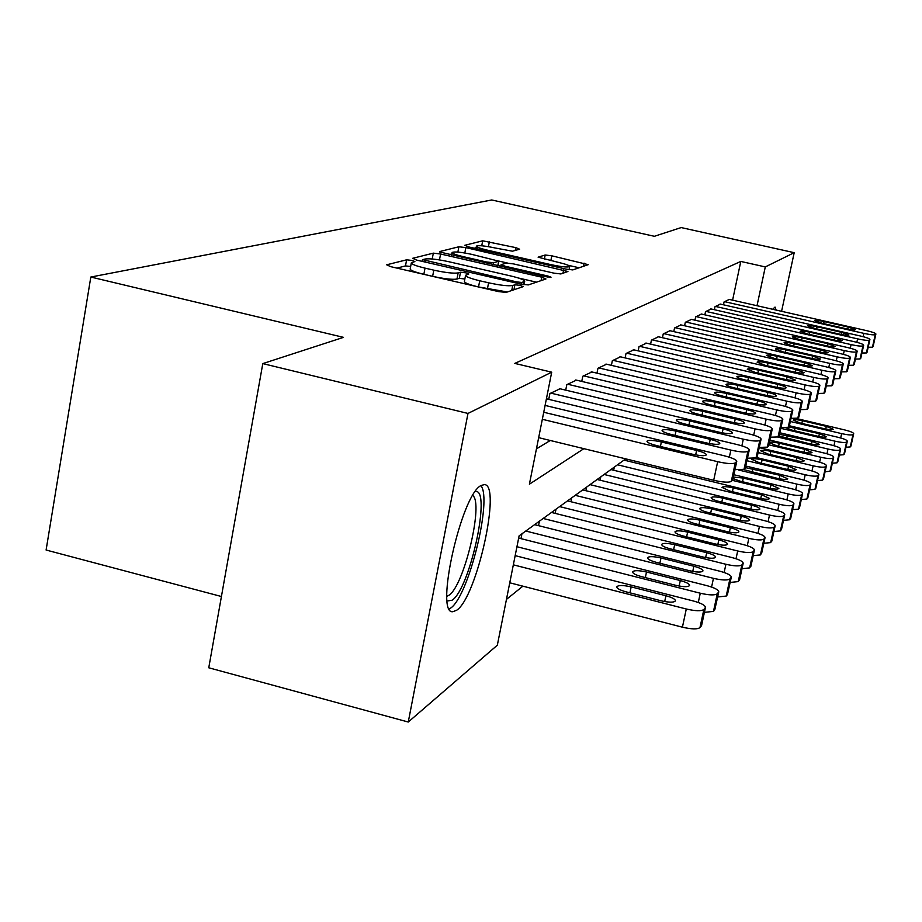 <?xml version="1.0" encoding="UTF-8"?>
<svg xmlns="http://www.w3.org/2000/svg" width="922" height="922" viewBox="0 0 922 922"><rect width="100%" height="100%" fill="white"/><g stroke="black" fill="none" stroke-linecap="round" stroke-linejoin="round"><path stroke-width="1.38" d="M411.927 260.43L406.625 259.82L386.664 264.798L390.663 266.654L498.376 291.571L506.074 292.412L523.131 286.661L520.112 285.347L514.902 284.771L512.713 285.486C508.46 286.246 500.427 285.359 488.591 282.8L479.717 280.761C470.393 278.502 465.679 276.669 465.575 275.263L468.814 274.007L465.76 272.831L460.493 272.232L458.142 272.912C453.659 273.604 445.545 272.693 433.801 270.158L425.019 268.129C415.926 265.939 411.362 264.165 411.339 262.805L414.888 261.571L411.927 260.43M410.647 266.481L405.484 265.916L396.956 268.106M464.861 278.997L459.329 278.352L456.966 279.043L458.142 272.912M772.648 309.273L775.022 307.061L776.14 310.069M456.759 610.191L452.817 611.724C434.435 614.525 461.392 494.146 481.146 485.479L484.384 484.615C501.775 484.292 476.847 597.191 456.759 610.191M519.628 249.205L515.79 247.626L482.702 240.815L464.78 245.298L468.572 246.912L566.004 269.12L572.804 269.916L588.236 264.66L551.794 255.809L545.179 255.014L538.102 257.18L558.444 262.39C565.728 264.107 569.485 265.49 569.704 266.527C567.86 267.507 561.682 266.896 551.172 264.683L487.219 250.116C480.143 248.433 476.547 247.096 476.432 246.116C478.437 245.171 484.695 245.794 495.206 247.995L512.459 251.199L519.628 249.205M625.727 458.856L519.109 535.843L497.338 645.181L408.262 722.03L208.764 667.782L262.793 363.602L343.503 337.36L90.817 277.038L491.714 199.97L654.366 236.297L681.174 227.573L794.199 252.674L781.579 311.313M262.793 363.602L467.984 413.436L551.713 372.177L529.401 484.2L583.88 448.668M732.598 300.169L740.792 261.433L514.787 363.406L551.713 372.177M740.792 261.433L765.295 266.919L794.199 252.674M440.589 253.999L433.328 253.147L412.664 258.31L416.594 260.085L520.895 284.103L528.294 284.921L545.951 278.974L541.733 277.176L440.589 253.999L439.471 259.877L432.395 259.001M439.656 251.568L458.879 246.773L465.841 247.603L567.929 271.494L560.853 273.949L553.903 273.143L513.416 263.888L506.397 263.07L501.095 264.683L505.337 266.285L547.979 276.047L551.045 277.211L545.962 276.727L439.575 251.96M560.034 388.784L549.904 393.567L548.751 399.353M576.388 380.141L566.811 384.67L565.705 390.133M591.878 371.969L582.796 376.257L581.759 381.42M606.572 364.202L597.963 368.27L596.972 373.168M620.529 356.837L612.346 360.698L611.401 365.343M633.806 349.83L626.015 353.506L625.116 357.909M646.449 343.157L639.027 346.66L638.174 350.844M658.492 336.795L651.428 340.137L650.598 344.125M669.994 330.721L663.241 333.914L662.457 337.717M680.989 324.924L674.535 327.978L673.786 331.597M691.488 319.381L685.323 322.297L684.597 325.766M701.55 314.068L695.649 316.868L694.958 320.176M711.196 308.985L705.526 311.659L704.869 314.828M720.439 304.11L715.011 306.68L714.366 309.711M536.443 448.853L550.307 440.486M723.482 304.802L724.093 301.886L729.314 299.42M506.455 599.392L522.878 586.173M520.976 538.632L521.944 533.803M538.54 525.655L539.439 521.172M555.159 513.37L556.001 509.209M570.925 501.741L571.709 497.868M585.896 490.7L586.623 487.093M600.118 480.212L600.81 476.858M613.66 470.243L614.306 467.108M626.568 460.746L626.902 459.144M90.817 277.038L46.1 550.031L221.43 596.511M408.262 722.03L467.984 413.436M757.02 305.724L765.295 266.919M411.304 262.989L410.186 268.936C410.209 270.319 414.773 272.105 423.855 274.307L425.019 268.129M456.966 279.043C452.483 279.769 444.369 278.87 432.637 276.335L423.855 274.307M465.541 275.424L464.4 281.417C464.492 282.847 469.206 284.691 478.53 286.961L479.717 280.761M507.388 291.974L478.53 286.961M536.489 282.167L518.441 278.018M422.633 259.658L516.666 281.901L521.829 282.478L524.687 281.314C524.48 279.919 519.778 278.11 510.558 275.909L448.922 261.744C437.604 259.301 429.698 258.391 425.192 259.001L422.633 259.658M449.406 254.61L451.838 253.988M498.837 261.064L507.284 262.989M471.73 254.357C460.804 252.063 454.269 251.441 452.126 252.467C452.206 253.504 455.883 254.887 463.155 256.627L486.367 261.94L493.501 262.77L498.848 261.168L471.73 254.357M579.143 267.783L568.125 265.271M476.121 247.73L474.277 248.202M509.762 582.796L682.418 627.191C691.546 629.277 697.389 629.426 699.971 627.617L701.596 625.473L705.468 607.437C705.226 605.293 701.204 603.149 693.39 600.994L515.168 555.632M705.468 607.437L703.855 609.523C701.285 611.263 695.43 611.09 686.291 609.004L513.335 564.829M665.926 595.739L631.167 586.888C623.088 585.101 618.293 585.078 616.772 586.83C616.864 588.49 619.964 590.149 626.073 591.843L661.143 600.798C669.245 602.596 674.005 602.608 675.446 600.844C675.284 599.15 672.103 597.444 665.926 595.739L664.693 601.559M543.726 412.249L724.358 455.802C732.287 457.842 736.424 459.698 736.77 461.38L735.26 462.913C732.783 464.146 726.905 463.731 717.662 461.692L542.332 419.291M538.667 437.662L713.697 480.281L717.662 461.692M696.606 450.443C702.887 452.057 706.148 453.52 706.39 454.846C705.042 456.148 700.271 455.906 692.065 454.131L656.51 445.545C650.321 443.943 647.14 442.502 646.967 441.223C648.397 439.932 653.202 440.174 661.374 441.949L696.606 450.443L695.661 454.892M736.77 461.38L732.817 479.809L731.296 481.411C728.806 482.713 722.94 482.333 713.697 480.281M475.303 491.564C491.76 487.865 470.082 588.928 452.091 600.234L447.228 600.994M446.893 596.292L448.933 595.255C464.02 586.046 483.831 503.135 472.756 495.506M449.302 608.969L450.547 608.163C468.468 596.776 492.509 499.724 480.938 485.617M518.671 538.056L706.967 585.666C714.585 587.752 718.515 589.803 718.768 591.843L717.258 593.791C714.815 595.428 709.145 595.243 700.271 593.215L516.942 546.711M718.768 591.843L714.781 609.811L713.478 611.39L704.42 612.346M680.298 580.56L646.506 572.009C638.669 570.28 634.036 570.234 632.596 571.882C632.711 573.449 635.742 575.051 641.7 576.676L675.791 585.32C683.64 587.06 688.25 587.107 689.61 585.447C689.437 583.845 686.325 582.208 680.298 580.56L679.134 586.046M534.599 524.664L719.771 571.202C727.204 573.219 731.054 575.19 731.33 577.126L729.901 578.958C727.562 580.503 722.087 580.295 713.455 578.336L525.794 531.026M731.33 577.126L727.446 594.586L726.213 596.073L717.673 596.96M693.863 566.235L660.982 557.971C653.375 556.289 648.892 556.231 647.521 557.775C647.659 559.262 650.621 560.795 656.441 562.374L689.61 570.741C697.216 572.424 701.677 572.481 702.979 570.925C702.783 569.404 699.752 567.837 693.863 566.235L692.756 571.421M551.506 512.459L731.884 557.533C739.144 559.493 742.913 561.383 743.19 563.215L741.853 564.944C739.617 566.396 734.304 566.177 725.914 564.276L543.162 518.475M739.582 579.431L738.245 581.598L730.178 582.427M706.69 552.704L674.662 544.695C667.286 543.07 662.941 542.977 661.639 544.441C661.777 545.859 664.693 547.334 670.363 548.867L702.656 556.946C710.055 558.582 714.366 558.663 715.61 557.199C715.414 555.747 712.441 554.249 706.69 552.704L705.641 557.603M567.514 500.888L743.351 544.591C750.439 546.481 754.127 548.302 754.415 550.054L753.159 551.679C751.015 553.05 745.863 552.82 737.692 550.976L559.619 506.604M750.888 565.878L749.632 567.906L742.014 568.678M718.826 539.877L687.628 532.121C680.448 530.542 676.241 530.438 674.996 531.81C675.158 533.158 678.004 534.587 683.548 536.074L715.011 543.911C722.203 545.49 726.386 545.594 727.562 544.211C727.354 542.827 724.45 541.375 718.826 539.877L717.835 544.522M546.412 398.8L737.174 444.565C744.895 446.536 748.941 448.311 749.298 449.901L747.892 451.342C745.518 452.495 739.847 452.08 730.858 450.097L545.086 405.415M710.24 439.345C716.359 440.912 719.54 442.318 719.794 443.574C718.515 444.796 713.905 444.542 705.964 442.825L671.412 434.527C665.373 432.971 662.261 431.588 662.065 430.378C663.425 429.168 668.07 429.422 675.999 431.127L710.24 439.345L709.341 443.551M749.298 449.901L745.253 468.146L744.019 469.321L734.995 469.655M559.32 388.611L749.263 433.951C756.801 435.864 760.742 437.581 761.111 439.091L759.786 440.439C757.527 441.523 752.029 441.108 743.305 439.183L550.768 393.106M723.09 428.891C729.06 430.401 732.183 431.75 732.437 432.948C731.227 434.089 726.767 433.836 719.056 432.164L685.461 424.132C679.56 422.633 676.518 421.308 676.31 420.144C677.612 419.014 682.096 419.28 689.783 420.928L723.09 428.891L722.249 432.844M761.111 439.091L757.181 456.805L756.017 457.911L747.512 458.211M575.708 379.979L760.685 423.936C768.038 425.791 771.898 427.428 772.279 428.868L771.023 430.136C768.856 431.162 763.543 430.735 755.049 428.868L567.629 384.232M735.237 419.003C741.069 420.467 744.112 421.769 744.388 422.91C743.224 423.982 738.902 423.717 731.423 422.103L698.726 414.324C692.964 412.86 689.99 411.592 689.771 410.486C691.004 409.414 695.349 409.691 702.818 411.293L735.237 419.003L734.442 422.749M768.568 445.51L767.346 447.135L759.313 447.412M591.233 371.808L771.484 414.451C778.664 416.248 782.444 417.839 782.824 419.199L781.649 420.397C779.586 421.366 774.422 420.939 766.159 419.13L583.58 375.842M746.728 409.645C752.421 411.074 755.406 412.33 755.683 413.413C754.565 414.427 750.381 414.151 743.12 412.583L711.265 405.035C705.653 403.629 702.725 402.395 702.506 401.347C703.682 400.332 707.9 400.621 715.138 402.176L746.728 409.645L745.967 413.194M779.217 435.426L778.053 436.947L770.469 437.201M582.716 489.916L754.231 532.317C761.146 534.149 764.764 535.913 765.064 537.572L763.865 539.105C761.826 540.407 756.824 540.154 748.86 538.367L575.213 495.333M761.618 553.016L760.431 554.929L753.205 555.643M730.339 527.718L699.913 520.192C692.941 518.66 688.861 518.544 687.662 519.847C687.824 521.137 690.624 522.497 696.052 523.95L726.72 531.545C733.705 533.077 737.761 533.193 738.902 531.89C738.683 530.565 735.825 529.182 730.339 527.718L729.394 532.132M605.961 364.063L781.729 405.461C788.736 407.213 792.447 408.746 792.828 410.048L791.71 411.177C789.728 412.088 784.714 411.661 776.67 409.898L598.701 367.89M757.619 400.782C763.186 402.176 766.101 403.387 766.389 404.412C765.318 405.369 761.261 405.092 754.196 403.571L723.159 396.241C717.662 394.87 714.804 393.682 714.573 392.68C715.703 391.735 719.782 392.011 726.836 393.533L757.619 400.782L756.904 404.147M789.301 425.86L788.206 427.301L781.026 427.531M597.156 479.486L764.545 520.665C771.322 522.451 774.86 524.134 775.172 525.724L774.042 527.177C772.071 528.41 767.208 528.156 759.451 526.416L590.034 484.638M771.795 540.811L770.665 542.609L763.819 543.277M741.276 516.182L711.577 508.875C704.8 507.388 700.835 507.261 699.683 508.483C699.867 509.716 702.599 511.03 707.912 512.436L737.831 519.812C744.63 521.299 748.572 521.426 749.667 520.192C749.436 518.936 746.636 517.599 741.276 516.182L740.366 520.365M619.953 356.699L791.445 396.933C798.302 398.638 801.921 400.113 802.313 401.358L801.253 402.43C799.362 403.283 794.487 402.856 786.65 401.139L613.049 360.329M767.957 392.369C773.397 393.729 776.255 394.893 776.543 395.872C775.517 396.783 771.576 396.495 764.707 395.019L734.431 387.908C729.06 386.572 726.259 385.419 726.017 384.462C727.101 383.564 731.065 383.852 737.923 385.327L767.957 392.369L767.265 395.561M798.867 416.802L797.83 418.15L791.018 418.358M610.894 469.563L774.365 509.578C780.992 511.318 784.461 512.955 784.772 514.464L783.7 515.847C781.81 517.012 777.085 516.746 769.513 515.052L604.117 474.473M781.476 529.216L780.404 530.911L773.904 531.521M751.661 505.21L722.675 498.111C716.071 496.658 712.21 496.52 711.116 497.684C711.3 498.86 713.985 500.127 719.183 501.499L748.399 508.656C755.014 510.108 758.841 510.246 759.889 509.082C759.659 507.872 756.916 506.581 751.661 505.21L750.808 509.186M633.253 349.703L800.676 388.83C807.384 390.49 810.934 391.908 811.325 393.106L810.323 394.109C808.502 394.927 803.765 394.501 796.124 392.83L626.683 353.161M777.776 384.382C783.101 385.696 785.901 386.825 786.201 387.759C785.21 388.611 781.372 388.323 774.687 386.894L745.149 379.979C739.893 378.677 737.139 377.571 736.897 376.649C737.934 375.807 741.795 376.095 748.468 377.524L777.776 384.382L777.119 387.413M807.96 408.181L806.969 409.449L800.503 409.633M623.987 460.113L783.712 499.033C790.189 500.727 793.588 502.294 793.911 503.758L792.897 505.06C791.076 506.166 786.478 505.89 779.09 504.242L617.521 464.78M790.684 518.164L789.67 519.766L783.493 520.342M761.549 494.768L733.244 487.865C726.801 486.459 723.055 486.297 721.995 487.404L729.913 491.092L758.437 498.053C764.891 499.459 768.614 499.609 769.628 498.502L761.549 494.768L760.731 498.548M645.919 343.03L809.47 381.12C816.028 382.734 819.508 384.105 819.9 385.246L818.955 386.214C817.192 386.975 812.593 386.548 805.125 384.923L639.661 346.326M787.123 376.775L795.375 380.048C794.43 380.855 790.696 380.567 784.184 379.173L755.337 372.442L747.246 369.226C748.249 368.42 751.995 368.719 758.495 370.102L787.123 376.775L786.501 379.668M816.604 399.975L815.67 401.185L809.528 401.347M657.997 336.68L817.837 373.779C824.256 375.346 827.668 376.683 828.071 377.766L827.161 378.677C825.478 379.415 820.983 378.988 813.7 377.409L652.027 339.815M796.032 369.526L804.122 372.695C803.2 373.468 799.57 373.168 793.231 371.808L765.041 365.262L757.1 362.139C758.068 361.389 761.71 361.678 768.049 363.038L796.032 369.526L795.432 372.281M824.844 392.173L823.957 393.302L818.102 393.452M669.522 330.618L825.824 366.772C832.117 368.304 835.459 369.595 835.851 370.644L834.998 371.508C833.361 372.2 828.993 371.773 821.871 370.229L663.828 333.614M804.514 362.623L812.455 365.688C811.579 366.414 808.041 366.115 801.84 364.801L774.296 358.416L766.505 355.396C767.427 354.67 770.988 354.97 777.165 356.295L804.514 362.623L803.949 365.25M832.693 384.716L831.851 385.799L826.273 385.926M680.528 324.821L833.442 360.076C839.608 361.574 842.892 362.83 843.284 363.833L842.466 364.651C840.899 365.308 836.634 364.893 829.673 363.383L675.088 327.69M812.628 356.019L820.419 358.992C819.566 359.684 816.12 359.396 810.069 358.105L783.135 351.881L775.483 348.954C776.37 348.262 779.839 348.562 785.878 349.853L812.628 356.019L812.075 358.531M840.196 377.605L839.389 378.631L834.064 378.746M691.051 319.277L840.726 353.691C846.776 355.143 849.992 356.365 850.384 357.321L849.611 358.116C848.09 358.739 843.93 358.312 837.13 356.849L685.853 322.02M820.373 349.715L828.014 352.607C827.195 353.264 823.83 352.965 817.929 351.708L791.572 345.635L784.057 342.8C784.922 342.143 788.298 342.442 794.199 343.699L820.373 349.715L819.854 352.112M847.353 370.817L846.592 371.785L841.509 371.889M701.135 313.976L847.698 347.571C853.622 349 856.792 350.176 857.183 351.109L856.434 351.858C854.971 352.446 850.914 352.031 844.252 350.591L696.145 316.603M827.783 343.687L835.297 346.488C834.502 347.11 831.218 346.81 825.455 345.589L799.651 339.665L792.263 336.899C793.104 336.288 796.401 336.588 802.163 337.809L827.783 343.687L827.288 345.981M854.21 364.305L853.472 365.227L848.62 365.331M710.793 308.893L854.371 341.716C860.191 343.111 863.292 344.252 863.683 345.151L862.969 345.865C861.551 346.43 857.587 346.015 851.075 344.609L706.01 311.406M834.883 337.913L842.259 340.633C841.486 341.232 838.282 340.933 832.647 339.734L807.372 333.948L800.123 331.263C800.93 330.675 804.157 330.975 809.781 332.174L834.883 337.913L834.398 340.103M860.768 358.082L860.065 358.958L855.42 359.05M720.047 304.018L860.768 336.092C866.473 337.464 869.527 338.57 869.919 339.434L869.239 340.126C867.867 340.656 863.983 340.241 857.61 338.881L715.472 306.427M841.694 332.369L848.932 335.02C848.182 335.585 845.059 335.285 839.539 334.121L814.783 328.463L807.66 325.858C808.444 325.293 811.579 325.593 817.088 326.757L841.694 332.369L841.221 334.479M867.06 352.112L866.392 352.953L861.943 353.022M728.945 299.339L866.911 330.71C872.512 332.047 875.508 333.13 875.9 333.96L875.243 334.617C873.918 335.124 870.126 334.721 863.868 333.372L724.542 301.655M848.217 327.056L855.339 329.638C854.613 330.18 851.548 329.88 846.154 328.739L821.894 323.207L814.887 320.672C815.647 320.13 818.713 320.43 824.107 321.571L848.217 327.056L847.767 329.085M873.088 346.395L872.454 347.191L868.178 347.26M733.912 474.738L792.609 488.983C798.959 490.631 802.301 492.152 802.624 493.547L801.656 494.78C799.904 495.829 795.421 495.552 788.206 493.95L732.391 480.374M799.455 507.642L798.498 509.151L792.609 509.693M733.082 478.564L740.136 481.169L768.014 487.945C774.296 489.317 777.926 489.478 778.894 488.418L770.976 484.811L743.305 478.092L733.416 477.031M745.829 466.036L801.103 479.394C807.326 480.996 810.599 482.471 810.934 483.808L810.012 484.984C808.329 485.975 803.961 485.698 796.908 484.131L738.464 469.978M807.833 497.603L806.911 499.033L801.31 499.54M743.628 469.575L777.142 478.299C783.274 479.636 786.812 479.809 787.745 478.806L779.977 475.314L745.495 467.627M756.42 457.531L809.216 470.232C815.313 471.799 818.529 473.217 818.863 474.507L817.987 475.625C816.362 476.57 812.098 476.282 805.206 474.761L746.97 460.723M815.832 488.003L814.956 489.363L809.597 489.836M788.564 466.244L762.091 459.871C756.109 458.568 752.652 458.384 751.707 459.34L759.198 462.671L785.855 469.102C791.848 470.404 795.294 470.577 796.193 469.621L788.564 466.244L787.849 469.529M759.267 447.643L816.984 461.473C822.954 463.005 826.112 464.377 826.446 465.61L825.605 466.682C824.038 467.581 819.889 467.293 813.146 465.806L758.195 452.61M823.473 478.841L822.631 480.132L817.526 480.569M796.781 457.566L770.861 451.354C765.018 450.086 761.641 449.901 760.731 450.8L768.095 454.039L794.188 460.297C800.042 461.576 803.396 461.749 804.272 460.85L796.781 457.566L796.089 460.712M769.847 440.059L824.406 453.094C830.273 454.581 833.373 455.917 833.707 457.105L832.9 458.119C831.39 458.983 827.334 458.695 820.73 457.231L768.821 444.819M830.78 470.059L829.984 471.292L825.098 471.707M804.641 449.268L779.263 443.205C773.558 441.961 770.262 441.776 769.374 442.629L776.612 445.775L802.163 451.884C807.879 453.128 811.164 453.313 812.005 452.448L804.641 449.268L803.984 452.287M779.885 432.775L831.517 445.061C837.268 446.513 840.311 447.815 840.657 448.956L839.884 449.924C838.421 450.754 834.456 450.455 828.002 449.037L777.88 437.086M837.787 461.657L837.026 462.821L832.347 463.213M779.055 435.991L809.793 443.828C815.382 445.038 818.586 445.222 819.404 444.404L812.178 441.315L779.551 434.297M789.405 425.757L838.34 437.362C843.987 438.791 846.984 440.048 847.318 441.142L846.58 442.076C845.163 442.86 841.29 442.56 834.963 441.177L780.853 428.315M844.506 453.601L843.768 454.707L839.297 455.076M785.901 427.82L792.597 430.274L817.111 436.094C822.585 437.282 825.709 437.477 826.504 436.694L819.393 433.686L788.656 426.874M796.596 418.553L844.886 429.975C850.43 431.369 853.369 432.591 853.703 433.64L853 434.539C851.628 435.288 847.848 434.988 841.648 433.628L790.338 421.481M850.948 445.868L850.245 446.928L845.958 447.262M826.319 426.367L802.428 420.72C797.092 419.568 794.015 419.372 793.22 420.109L800.1 422.991L824.141 428.684C829.489 429.836 832.543 430.044 833.315 429.283L826.319 426.367L825.732 429.03M405.484 265.916L406.625 259.82M513.923 289.773L514.902 284.771M459.329 278.352L460.493 272.232M432.637 276.335L433.801 270.158M487.392 289.012L488.591 282.8M511.733 290.511L512.713 285.486M541.053 280.622L541.733 277.176M432.222 258.978L433.328 253.147M425.18 262.055L425.399 260.891M516.435 283.066L516.666 281.901M521.483 284.23L521.829 282.478M523.5 284.621L524.065 281.74M457.865 252.086L458.879 246.773M464.815 252.997L465.841 247.603M562.973 273.235L563.642 269.904M505.129 267.368L505.337 266.285M547.783 277.084L547.979 276.047M462.959 257.711L463.155 256.627M486.159 263.024L486.367 261.94M493.143 264.626L493.501 262.77M497.799 265.697L498.652 261.295M487.023 251.118L487.219 250.116M550.976 265.697L551.172 264.683M544.349 259.174L545.179 255.014M550.837 260.649L551.794 255.809M583.407 266.343L584.052 263.127M481.745 245.782L482.702 240.815M488.418 246.658L489.386 241.633M515.248 250.427L515.79 247.626M686.291 609.004L682.418 627.191M703.855 609.523L699.971 627.617M705.226 607.898L701.365 625.946M629.933 592.823L631.167 586.888M732.61 480.178L736.563 461.726M731.296 481.411L735.26 462.913M661.374 441.949L660.429 446.49M700.271 593.215L698.288 602.481M717.258 593.791L713.478 611.39M718.561 592.27L714.781 609.811M645.331 577.598L646.506 572.009M713.455 578.336L711.588 587.049M729.901 578.958L726.213 596.073M731.123 577.518L727.446 594.586M659.875 563.238L660.982 557.971M725.914 564.276L724.139 572.493M741.853 564.944L738.245 581.598M743.005 563.584L739.409 580.203M673.613 549.673L674.662 544.695M737.692 550.976L736.021 558.732M753.159 551.679L749.632 567.906M754.254 550.388L750.739 566.581M686.625 536.835L687.628 532.121M729.348 457.197L730.858 450.097M745.253 468.146L749.102 450.224M744.019 469.321L747.892 451.342M675.999 431.127L675.1 435.415M741.876 445.856L743.305 439.183M757.181 456.805L760.938 439.379M756.017 457.911L759.786 440.439M689.783 420.928L688.941 424.961M753.7 435.161L755.049 428.868M768.441 446.098L772.106 429.145M767.346 447.135L771.023 430.136M702.818 411.293L702.011 415.107M764.88 425.054L766.159 419.13M779.09 435.968L782.674 419.452M778.053 436.947L781.649 420.397M715.138 402.176L714.377 405.772M748.86 538.367L747.269 545.709M763.865 539.105L760.431 554.929M764.914 537.883L761.48 553.673M698.957 524.664L699.913 520.192M775.46 415.499L776.67 409.898M789.186 426.367L792.689 410.278M788.206 427.301L791.71 411.177M726.836 393.533L726.11 396.944M759.451 526.416L757.942 533.365M774.042 527.177L770.665 542.609M775.022 526.024L771.668 541.41M710.678 513.116L711.577 508.875M785.498 406.452L786.65 401.139M798.763 417.263L802.186 401.577M797.83 418.15L801.253 402.43M737.923 385.327L737.231 388.565M769.513 515.052L768.084 521.645M783.7 515.847L780.404 530.911M784.645 514.741L781.349 529.77M721.811 502.144L722.675 498.111M795.029 397.866L796.124 392.83M807.856 408.607L811.21 393.302M806.969 409.449L810.323 394.109M748.468 377.524L747.811 380.602M779.09 504.242L777.719 510.511M792.897 505.06L789.67 519.766M793.784 504.011L790.569 518.683M732.414 491.703L733.244 487.865M804.088 389.706L805.125 384.923M816.512 400.378L819.796 385.442M815.67 401.185L818.955 386.214M758.495 370.102L757.872 373.03M812.708 381.95L813.7 377.409M824.764 392.542L827.968 377.951M823.957 393.302L827.161 378.677M768.049 363.038L767.45 365.827M820.926 374.562L821.871 370.229M832.612 385.062L835.758 370.805M831.851 385.799L834.998 371.508M777.165 356.295L776.601 358.946M828.774 367.509L829.673 363.383M840.115 377.928L843.192 363.994M839.389 378.631L842.466 364.651M785.878 349.853L785.325 352.388M836.266 360.779L837.13 356.849M847.283 371.117L850.303 357.471M846.592 371.785L849.611 358.116M794.199 343.699L793.669 346.119M843.423 354.359L844.252 350.591M854.141 364.593L857.103 351.247M853.472 365.227L856.434 351.858M802.163 337.809L801.656 340.126M850.28 348.205L851.075 344.609M860.71 358.347L863.614 345.277M860.065 358.958L862.969 345.865M809.781 332.174L809.297 334.386M856.849 342.316L857.61 338.881M867.003 352.365L869.849 339.561M866.392 352.953L869.239 340.126M817.088 326.757L816.627 328.889M863.142 336.68L863.868 333.372M873.042 346.626L875.831 334.075M872.454 347.191L875.243 334.617M824.107 321.571L823.657 323.61M788.206 493.95L786.904 499.908M801.656 494.78L798.498 509.151M802.509 493.777L799.351 508.126M770.193 488.418L770.976 484.811M742.521 481.745L743.305 478.092M796.908 484.131L795.663 489.813M810.012 484.984L806.911 499.033M810.818 484.027L807.73 498.041M779.228 478.76L779.977 475.314M752.156 472.26L752.917 468.768M805.206 474.761L804.019 480.178M817.987 475.625L814.956 489.363M818.759 474.715L815.74 488.43M761.365 463.201L762.091 459.871M813.146 465.806L812.005 470.969M825.605 466.682L822.631 480.132M826.354 465.806L823.381 479.233M770.17 454.534L770.861 451.354M820.73 457.231L819.646 462.176M832.9 458.119L829.984 471.292M833.615 457.289L830.699 470.427M778.606 446.248L779.263 443.205M828.002 449.037L826.953 453.762M839.884 449.924L837.026 462.821M840.564 449.129L837.718 462.003M811.533 444.208L812.178 441.315M786.673 438.307L787.307 435.391M834.963 441.177L833.961 445.695M846.58 442.076L843.768 454.707M847.237 441.304L844.437 453.912M818.782 436.463L819.393 433.686M794.418 430.701L795.029 427.912M841.648 433.628L840.68 437.973M853 434.539L850.245 446.928M853.634 433.801L850.879 446.167M801.84 423.405L802.428 420.72M452.817 611.724L451.619 611.413M422.149 261.364L422.449 259.762M524.019 284.702L524.687 281.314M500.761 266.366L501.095 264.683M451.619 255.117L452.103 252.582M497.972 265.732L498.848 261.168M475.959 248.594L476.409 246.22M569.07 269.708L569.704 266.527M743.19 563.215L739.594 579.823M754.415 550.054L750.911 566.235M768.602 445.81L772.279 428.868M779.251 435.703L782.824 419.199M765.064 537.572L761.63 553.35M789.324 426.114L792.828 410.048M775.172 525.724L771.818 541.11M798.89 417.032L802.313 401.358M784.772 514.464L781.487 529.482M807.983 408.388L811.325 393.106M793.911 503.758L790.696 518.418M816.627 400.183L819.9 385.246M824.867 392.357L828.071 377.766M832.716 384.889L835.851 370.644M840.207 377.766L843.284 363.833M847.376 370.955L850.384 357.321M854.233 364.444L857.183 351.109M860.791 358.209L863.683 345.151M867.072 352.239L869.919 339.434M873.111 346.499L875.9 333.96M802.624 493.547L799.478 507.872M810.934 483.808L807.845 497.811M818.863 474.507L815.843 488.211M826.446 465.61L823.484 479.025M833.707 457.105L830.791 470.232M840.657 448.956L837.798 461.818M847.318 441.142L844.517 453.751M853.703 433.64L850.96 446.006"/></g></svg>

